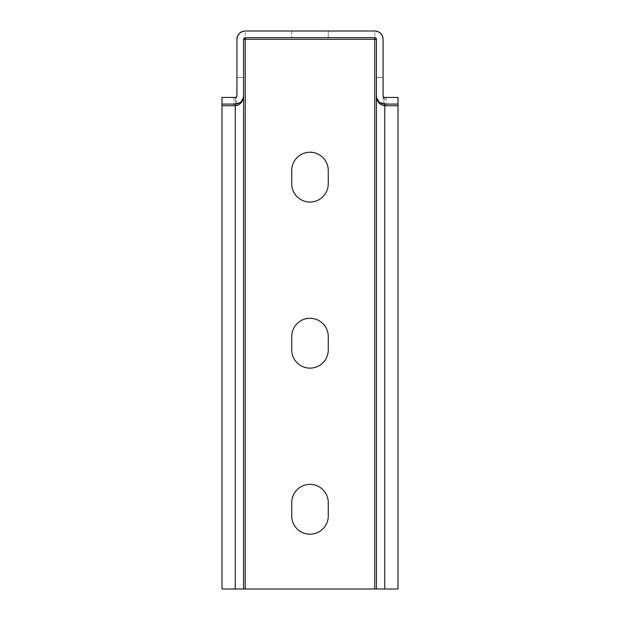 <?xml version="1.0" encoding="UTF-8"?>
<svg xmlns="http://www.w3.org/2000/svg" width="620" height="620" viewBox="0 0 620 620"><rect width="100%" height="100%" fill="white"/><g stroke="black" fill="none" stroke-linecap="round" stroke-linejoin="round"><path stroke-width="0.46" stroke-dasharray="3.1 2.33" d="M291.733 170.5L291.733 183.784A18.267 18.267 0 0 0 310 202.05A18.267 18.267 0 0 0 328.267 183.784L328.267 170.5A18.267 18.267 0 0 0 310 152.233A18.267 18.267 0 0 0 291.733 170.5M398.017 104.075L384.733 104.075L398.017 104.075L384.733 104.075L398.017 104.075L398.017 97.425L398.017 104.075L398.017 97.425L384.733 97.425A1.659 1.659 0 0 1 383.075 95.767L383.075 77.5L376.425 77.5L376.425 95.767L378.859 101.641L384.733 104.075A8.3 8.3 0 0 1 376.425 95.767A8.3 8.3 0 0 0 384.733 104.075L398.017 104.075L398.017 97.425L384.733 97.425L398.017 97.425L398.017 589L221.983 589L221.983 105.733L235.267 105.733L236.608 101.657L236.925 77.5L236.925 95.767A1.659 1.659 0 0 1 235.267 97.425L221.983 97.425L235.267 97.425A1.659 1.659 0 0 0 236.925 95.767L236.925 77.5L243.575 77.5L243.575 95.767A8.3 8.3 0 0 1 235.267 104.075A8.3 8.3 0 0 0 243.575 95.767A8.3 8.3 0 0 1 235.267 104.075A8.3 8.3 0 0 0 243.575 95.767L242.939 98.944M221.983 105.733L221.983 97.425L221.983 104.075L221.983 97.425L221.983 104.075L235.267 104.075L235.267 97.425A1.659 1.659 0 0 0 236.925 95.767A1.659 1.659 0 0 1 235.267 97.425L221.983 97.425L235.267 97.425L221.983 97.425L221.983 104.075L235.267 104.075L241.141 101.641L243.575 95.767L243.575 77.5L236.925 77.5L236.608 101.657M383.61 96.991L383.075 95.767L383.075 77.5L376.425 77.5L376.425 95.767A8.3 8.3 0 0 0 384.733 104.075A8.3 8.3 0 0 1 376.425 95.767L376.425 77.5L383.075 77.5L383.075 95.767A1.659 1.659 0 0 0 384.733 97.425A1.659 1.659 0 0 1 383.075 95.767L383.392 101.657L384.733 105.733L398.017 105.733M221.983 104.075L235.267 104.075L221.983 104.075L235.267 104.075L235.267 97.425M243.575 77.5L243.575 95.767L243.575 77.5L236.925 77.5L243.575 77.5M383.586 96.968L383.392 101.657M243.575 39.3A1.659 1.659 0 0 1 245.233 37.642A1.659 1.659 0 0 0 243.575 39.3L243.575 589M245.233 37.642L374.767 37.642A1.659 1.659 0 0 1 376.425 39.3L376.425 589M383.152 96.27L383.075 77.5L376.425 77.5L376.425 95.767L377.061 98.944M384.733 97.425L384.733 104.075L384.733 97.425A1.659 1.659 0 0 1 383.075 95.767L383.075 39.3M291.733 336.575L291.733 349.858A18.267 18.267 0 0 0 310 368.125A18.267 18.267 0 0 0 328.267 349.858L328.267 336.575A18.267 18.267 0 0 0 310 318.3A18.267 18.267 0 0 0 291.733 336.575M291.733 515.925A18.267 18.267 0 0 0 310 534.2A18.267 18.267 0 0 0 328.267 515.925L328.267 502.642A18.267 18.267 0 0 0 310 484.375A18.267 18.267 0 0 0 291.733 502.642L291.733 515.925M374.767 589L374.767 31L245.233 31L245.233 589M236.925 39.3L236.925 95.767M328.267 37.642L291.733 37.642L328.267 37.642L291.733 37.642L328.267 37.642L328.267 31L291.733 31L328.267 31L291.733 31L328.267 31L328.267 37.642M291.733 31L291.733 37.642L291.733 31M386.175 97.425L386.175 105.733M233.825 97.425L233.825 105.733M384.733 105.733L384.733 589M235.267 105.733L235.267 589M374.767 37.642A1.659 1.659 0 0 1 376.425 39.3M242.838 99.169L241.141 101.641M378.859 101.641L377.162 99.169"/><path stroke-width="0.93" d="M291.733 170.5L291.733 183.784A18.267 18.267 0 0 0 310 202.05A18.267 18.267 0 0 0 328.267 183.784L328.267 170.5A18.267 18.267 0 0 0 310 152.233A18.267 18.267 0 0 0 291.733 170.5M383.586 96.968L384.733 97.425L398.017 97.425L398.017 589L221.983 589L221.983 97.425L235.267 97.425A1.659 1.659 0 0 0 236.925 95.767L236.848 96.27M398.017 105.733L384.733 105.733C379.727 105.098 376.96 101.781 376.425 95.767L376.425 39.3A1.659 1.659 0 0 0 374.767 37.642L245.233 37.642A1.659 1.659 0 0 0 243.575 39.3L243.575 95.767A8.3 8.3 0 0 1 235.267 104.075L221.983 104.075M236.414 96.968L235.267 97.425M235.267 104.075L235.267 105.733C240.273 105.098 243.04 101.781 243.575 95.767L243.575 589M291.733 349.858A18.267 18.267 0 0 0 310 368.125A18.267 18.267 0 0 0 328.267 349.858L328.267 336.575A18.267 18.267 0 0 0 310 318.3A18.267 18.267 0 0 0 291.733 336.575L291.733 349.858M291.733 502.642L291.733 515.925A18.267 18.267 0 0 0 310 534.2A18.267 18.267 0 0 0 328.267 515.925L328.267 502.642A18.267 18.267 0 0 0 310 484.375A18.267 18.267 0 0 0 291.733 502.642M398.017 104.075L384.733 104.075A8.3 8.3 0 0 1 376.425 95.767L376.425 589M384.733 97.425A1.659 1.659 0 0 1 383.075 95.767L383.075 39.3C382.54 34.294 379.773 31.527 374.767 31L245.233 31C240.227 31.527 237.46 34.294 236.925 39.3L236.925 95.767M245.233 31A8.3 8.3 0 0 0 236.925 39.3M383.075 39.3A8.3 8.3 0 0 0 374.767 31M221.983 105.733L235.267 105.733L235.267 589M376.425 39.3L243.575 39.3M245.233 37.642L245.233 589M374.767 37.642L374.767 589M384.733 104.075L384.733 589M383.152 96.27L383.075 95.767"/></g></svg>
